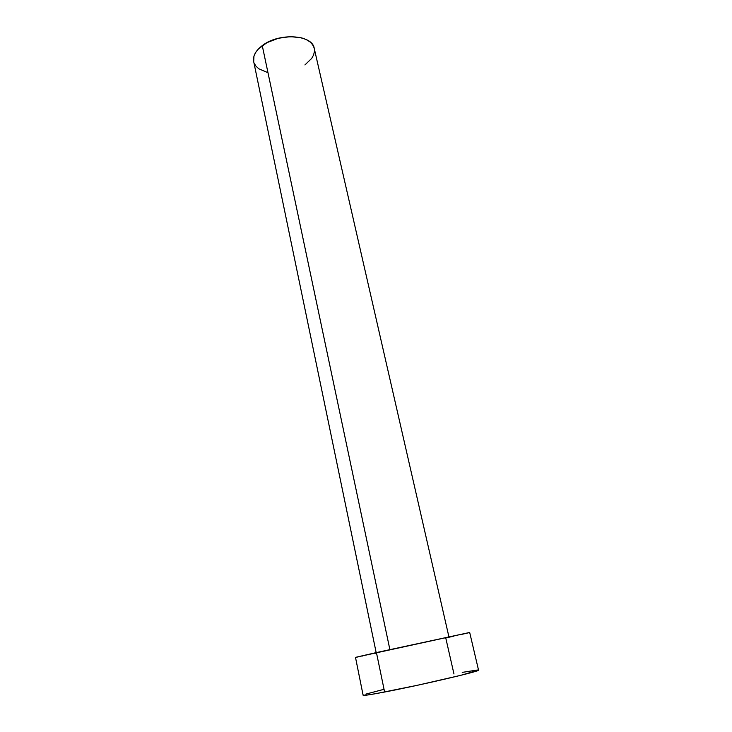<?xml version="1.0" encoding="UTF-8"?>
<svg xmlns="http://www.w3.org/2000/svg" width="732" height="732" viewBox="0 0 732 732"><rect width="100%" height="100%" fill="white"/><g stroke="black" fill="none" stroke-linecap="round" stroke-linejoin="round"><path stroke-width="1.1" d="M448.899 636.758L314.22 48.312C312.427 34.578 278.81 32.492 262.257 45.622L389.882 649.577L262.257 45.622C255.596 50.764 252.732 56.062 253.675 61.506L376.175 652.615M355.496 657.373L363.118 695.272C363.484 695.766 370.648 694.677 384.611 692.024C420.36 685.244 481.784 670.841 478.536 670.109L469.688 632.475L376.431 652.56L384.611 692.024L376.431 652.56L355.496 657.373L469.688 632.475M453.886 636.145L445.761 637.956L453.968 673.962M376.376 653.063L375.507 653.255M369.193 654.591L368.077 654.829M362.953 655.899L362.184 656.064M358.241 656.869L355.889 657.327M468.69 632.75L460.593 634.635M363.465 694.988L365.442 695.281L376.248 693.579L417.432 685.28L460.885 675.297L478.536 670.128M477.438 670.009L462.231 672.388M383.897 689.324L365.771 694.137M267.217 72.376L258.853 68.808L255.98 66.191L254.16 63.144M253.693 61.589L253.958 56.172L255.624 52.53L258.423 48.962L266.979 42.639L278.297 38.284L290.54 36.609L301.685 37.89L306.269 39.574L309.947 41.861L312.582 44.661L314.101 47.845M314.449 51.286L313.635 54.845L311.713 58.395L304.915 64.947"/></g></svg>
